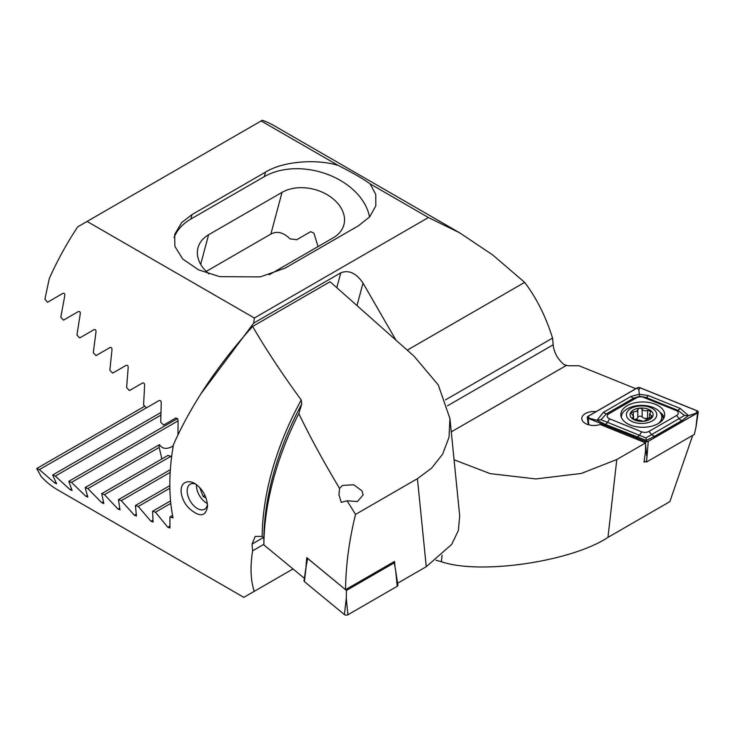 <?xml version="1.0" encoding="UTF-8"?>
<svg xmlns="http://www.w3.org/2000/svg" width="735" height="735" viewBox="0 0 735 735"><rect width="100%" height="100%" fill="white"/><g stroke="black" fill="none" stroke-linecap="round" stroke-linejoin="round"><path stroke-width="1.1" d="M318.053 246.574L313.937 233.188L310.675 231.672L296.674 239.757A37.503 26.524 15 0 0 290.187 238.985C283.434 232.361 276.985 230.726 270.857 234.097L206.223 271.408M454.065 459.788L490.153 473.625L535.907 478.935L581.376 473.432L616.794 459.522L645.624 442.874L600.173 424.499A12.118 6.992 180 0 1 585.363 423.452A12.118 6.992 180 0 1 581.817 418.5A12.118 6.992 180 0 1 596.122 411.618M635.812 388.714L579.061 365.773L568.183 365.773L564.103 364.661C557.681 359.194 554.034 352.579 553.143 344.807A207.72 119.934 120 0 0 552.555 338.082C545.894 316.721 536.596 298.153 524.661 282.369L492.698 254.944L459.715 232.848L428.422 217.523L370.082 183.842L375.778 194.417L375.824 205.91L369.641 216.917L358.441 225.792L284.996 268.192L260.245 276.902L219.765 276.654L198.661 269.892L182.73 259.032L174.856 246.363L174.682 234.419L181.701 222.503L192.065 214.537L265.51 172.137C282.148 161.59 315.664 158.484 338.164 165.412L261.136 120.944L262.349 120.246A207.72 119.934 120 0 1 273.889 125.566L459.715 232.848M445.493 399.886L552.555 338.082M407.245 350.163L524.661 282.369M616.794 459.522L607.974 537.368L669.851 501.637L692.71 435.368M607.974 537.368C571.407 561.696 479.78 575.073 441.367 561.696L442.093 555.265M436.039 560.272L441.367 561.696M645.266 461.516L644.053 462.214L645.459 451.575L645.624 442.874M177.962 434.817L178.09 420.098L175.968 417.93L163.611 425.06L160.735 422.202L161.25 402.706C161.121 400.933 160.423 400.198 159.155 400.511L146.43 407.861L143.582 404.985L144.611 385.186C144.529 383.394 143.839 382.659 142.544 382.99L129.433 390.561L126.613 387.667L128.184 367.555C128.156 365.745 127.477 365.001 126.144 365.341L112.63 373.141L109.846 370.229L111.977 349.796C111.996 347.958 111.325 347.214 109.956 347.563L96.028 355.602L93.281 352.671L96 331.898C96.074 330.043 95.412 329.289 94.016 329.647L79.637 337.944L76.927 334.995L80.262 313.863C80.409 311.989 79.757 311.227 78.314 311.594L63.476 320.157L60.803 317.18L64.79 295.672C65.002 293.77 64.358 293.008 62.879 293.384L47.545 302.241L44.909 299.237L49.291 278.565A207.72 119.934 120 0 1 77.708 226.849L87.079 221.437L254.356 318.016L253.694 323.115L340.783 272.832C348.794 269.671 356.209 273.089 363.017 283.076L356.98 305.595M395.972 340.167L363.017 283.076M254.356 318.016L428.422 217.523M87.079 221.437L261.136 120.944M200.618 394.226L253.694 323.115M338.164 165.412C352.35 172.56 362.989 178.706 370.082 183.842M174.085 237.497A63.467 44.881 -165 0 1 190.861 219.03L264.306 176.63A63.467 44.881 -165 0 1 328.196 174.618A63.467 44.881 -165 0 1 369.512 217.064M269.185 274.789L333.277 237.782A37.503 26.524 15 0 0 343.888 224.781A37.503 26.524 15 0 0 325.173 193.599A37.503 26.524 15 0 0 282.038 192.359L208.602 234.759A37.503 26.524 15 0 0 197.991 247.768A37.503 26.524 15 0 0 209.071 273.944M634.222 409.551A11.54 6.661 0 0 0 637.585 420.935A11.54 6.661 0 0 0 652.965 413.566A11.54 6.661 0 0 0 634.222 409.551M632.78 418.849L632.78 417.48C631.971 418.693 632.909 419.354 635.61 419.446L641.049 420.613C642.886 421.477 644.338 421.339 645.404 420.181L652.414 416.534L649.621 413.952L650.879 411.398L647.59 410.378C645.201 411.205 643.391 410.81 642.151 409.211C640.314 407.778 638.862 407.925 637.787 409.643L636.354 411.517L633.331 411.784L630.777 412.886L633.579 416.332L632.32 418.123M660.535 422.019A20.194 11.659 0 0 0 661.785 417.976L661.785 417.039A20.194 11.659 0 0 0 650.181 406.483A20.194 11.659 0 0 0 628.701 408.063A20.194 11.659 0 0 0 621.397 417.039A20.194 11.659 0 0 0 621.415 417.572M658.459 423.452A20.194 11.659 0 0 0 661.785 417.039M631.889 407.925A15.196 8.774 0 0 0 636.317 422.91A15.196 8.774 0 0 0 656.575 413.208A15.196 8.774 0 0 0 631.889 407.925M634.902 419.492A3.978 2.297 0 0 0 637.787 417.416A2.269 1.314 180 0 1 639.68 416.203A2.269 1.314 180 0 1 642.151 416.984A3.978 2.297 0 0 0 647.59 418.151A2.269 1.314 180 0 1 649.354 418.086M627.24 405.674A21.931 12.66 0 0 0 620.818 414.623A21.931 12.66 0 0 0 642.739 427.283A21.931 12.66 0 0 0 664.67 414.623A21.931 12.66 0 0 0 651.136 402.927A21.931 12.66 0 0 0 627.24 405.674M643.869 397.47A5.77 3.335 0 0 0 636.473 397.846L608.883 413.777A5.77 3.335 0 0 0 609.655 418.858L641.618 431.776A5.77 3.335 0 0 0 649.005 431.408L676.604 415.477A5.77 3.335 0 0 0 675.832 410.387L643.869 397.47L646.019 397.46L639.597 396.33L633.827 398.076L636.473 397.846M640.157 387.758A2.306 1.332 0 0 0 637.208 387.905L587.899 416.368A2.306 1.332 0 0 0 587.237 417.425A2.306 1.332 0 0 0 588.211 418.408L645.321 441.496A2.306 1.332 0 0 0 648.279 441.34L697.579 412.877A2.306 1.332 0 0 0 698.25 412.05A2.306 1.332 0 0 0 697.276 410.847L640.157 387.758M644.2 461.084L646.524 462.03L694.299 434.449L695.953 427.283L697.579 412.877M646.524 462.03L648.279 441.34M637.282 387.951L587.982 416.414A2.196 1.268 0 0 0 588.276 418.353L645.394 441.441A2.196 1.268 0 0 0 648.196 441.294L697.497 412.831A2.196 1.268 0 0 0 697.212 410.902L640.093 387.814A2.196 1.268 0 0 0 637.282 387.951L638.834 389.881L640.093 387.814M630.97 396.431A4.043 2.334 60 0 0 633.827 398.076L606.228 414.007L600.982 419.685L645.89 437.895L684.505 415.468L688.484 415.624L682.108 420.42L654.517 436.351L646.24 440.43L605.19 424.306L597.004 420.236L603.38 412.363L630.97 396.431L639.248 394.263L648.334 395.549L680.298 408.476L688.484 415.624L697.497 412.831M645.89 437.895L646.653 441.432L648.196 441.294M639.597 396.33L638.834 389.881M600.982 419.685L597.004 420.236L589.534 418.344L587.982 416.414M684.505 415.468L677.982 410.387L675.832 410.387M161.875 458.925L159.164 447.44L87.869 488.6L101.797 502.731L103.81 503.53L101.687 493.672L104.471 494.673L117.977 509.052L120.025 509.833L118.454 499.653L121.266 500.636L134.386 515.235L136.453 516.007L135.424 505.515L138.272 506.479L150.997 521.299L153.091 522.052L152.577 511.266L155.452 512.212L167.81 527.252L169.932 527.987L169.914 516.907L173.056 517.918A207.72 119.934 -60 0 1 173.497 444.565C191.44 404.388 217.817 365.01 252.629 326.441C265.776 349.116 281.974 373.637 301.221 399.996L301.791 403.892L298.805 413.575C309.913 436.663 323.501 461.598 339.561 488.398L342.473 485.412L353.755 484.778L361.923 490.787L363.163 494.885L357.458 501.527L347.076 500.783L355.556 514.399C349.171 540.078 345.827 565.187 345.551 589.7L394.53 561.43L394.971 566.814M159.164 447.44A37.503 15.316 168.4 0 1 159.477 444.647L85.122 487.581L87.869 488.6M171.577 457.198L171.007 456.26A37.503 15.316 168.4 0 1 167.929 455.424L101.687 493.672M171.007 456.26L104.471 494.673M170.355 469.683L118.454 499.653M170.18 472.394L121.266 500.636M304.74 578.61L263.874 544.911L263.874 538.636L262.184 536.412L255.229 536.385L252.041 544.084A207.72 119.934 120 0 0 252.629 550.809C250.065 566.841 250.607 580.347 254.246 591.344L243.827 597.353L58.001 490.07A207.72 119.934 120 0 1 41.132 476.473L36.75 468.535L39.378 469.628L54.712 482.941L56.632 483.795L52.644 475.021L55.318 476.087L70.147 489.694L72.103 490.521L68.768 481.361L71.479 482.408L85.848 496.281L87.832 497.099L85.122 487.581M426.254 566.703L417.434 478.669L431.656 468.094L442.626 454.156L449.012 437.334L449.939 418.573L459.687 515.869L458.355 530.541L451.667 544.424L426.254 566.703L397.589 583.25M263.874 544.323L252.629 550.809M293.026 568.945L254.246 591.344M172.56 515.382L169.914 516.907M449.939 418.573L438.29 384.975L414.025 356.172L330.079 281.735L252.629 326.441M417.434 478.669L355.556 514.399M144.758 406.179L36.75 468.535M146.403 407.833L39.378 469.628M160.827 412.555L52.644 475.021M160.772 415.202L55.318 476.087M177.659 418.5L68.768 481.361M178.063 420.87L71.479 482.408M159.477 444.647C162.38 449.048 166.873 449.554 172.936 446.145L173.249 445.97M169.822 485.651L135.424 505.515M169.858 488.233L138.272 506.479M170.557 500.884L152.577 511.266M170.805 503.356L155.452 512.212M185.422 482.454C188.197 481.186 191.348 481.544 194.858 483.52C202.603 488.931 206.838 496.474 207.555 506.158C205.919 516.632 199.957 517.523 189.667 508.822C180.828 500.866 177.907 485.431 185.422 482.454M298.805 413.575A217.101 125.345 120 0 0 263.874 544.911M347.076 500.783L341.288 502.372L338.927 494.83L339.561 488.398M305.981 567.539A229.743 132.64 -60 0 1 306.761 557.635L345.551 589.7M207.463 504.219A14.424 8.333 60 0 1 204.569 509.236A14.424 8.333 60 0 1 190.144 500.903A14.424 8.333 60 0 1 190.144 484.246A14.424 8.333 60 0 1 190.154 484.246A14.424 8.333 60 0 1 196.172 484.356M304.4 581.605A2.306 1.332 180 0 1 303.996 580.724L306.293 565.491L304.4 581.605L344.393 614.579A2.306 1.332 180 0 0 347.921 614.754L397.222 586.291A2.306 1.332 180 0 0 397.892 585.235L395.586 570.002L397.222 586.291M393.317 562.128L394.208 562.854L346.433 590.435L346.286 598.465L344.393 614.579M346.433 590.435L307.68 558.481L306.293 565.491M394.208 562.854L395.586 570.002M207.38 503.548A14.424 8.333 60 0 1 206.645 503.153A14.424 8.333 60 0 1 197.816 492.174A14.424 8.333 60 0 1 196.447 485.486A14.424 8.333 60 0 1 196.484 484.576M199.598 487.342L203.117 496.41L206.057 498.1M204.946 495.362L203.117 496.41M451.272 431.886L566.161 365.561M447.459 405.821L553.143 344.807M336.795 287.688L340.783 272.832M192.065 214.537L190.861 219.03M265.51 172.137L264.306 176.63M270.857 234.097L282.038 192.359M200.673 264.334L208.602 234.759M633.331 415.532L633.331 411.784M637.787 417.416L637.787 409.643M642.151 416.984L642.151 409.211M647.59 418.151L647.59 410.378M651.394 417.664L651.394 415.642M646.653 455.746L645.596 444.399M645.449 442.81L645.321 441.496M588.808 424.839L588.211 418.408M664.164 417.333A21.931 12.66 0 0 0 659.984 412.225M663.54 418.638A21.168 12.219 0 0 0 661.573 415.348M695.953 412.969L697.212 410.902M589.534 418.344L588.276 418.353M646.653 441.432L645.394 441.441M680.298 408.476L677.982 410.387L646.019 397.46A4.043 1.893 -68 0 0 648.334 395.549M682.108 420.42A4.043 2.334 60 0 1 679.25 418.775L676.604 415.477M654.517 436.351L651.66 434.707L649.005 431.408M637.153 437.233L639.468 435.322L641.618 431.776M605.19 424.306A4.043 1.893 -68 0 0 607.505 422.395L609.655 418.858M603.38 412.363L606.228 414.007L608.883 413.777M103.323 501.849L101.797 502.731M119.64 508.087L117.977 509.052M263.507 537.469L252.041 544.084M55.796 482.325L54.712 482.941M71.387 488.977L70.147 489.694M173.276 445.805L170.823 447.22M87.235 495.482L85.848 496.281M136.168 514.206L134.386 515.235M152.898 520.205L150.997 521.299M169.831 526.085L167.81 527.252M262.184 536.412A207.72 119.934 -60 0 1 301.221 399.996M301.791 403.892A209.411 120.907 120 0 0 263.874 538.636M172.936 446.145L173.093 446.908M346.286 598.465L347.921 614.754M621.397 417.517L621.397 417.039M633.579 419.253L633.579 416.332M649.621 418.059L649.621 413.952M695.953 427.283L698.25 412.05M588.331 424.711L587.237 417.425"/></g></svg>
